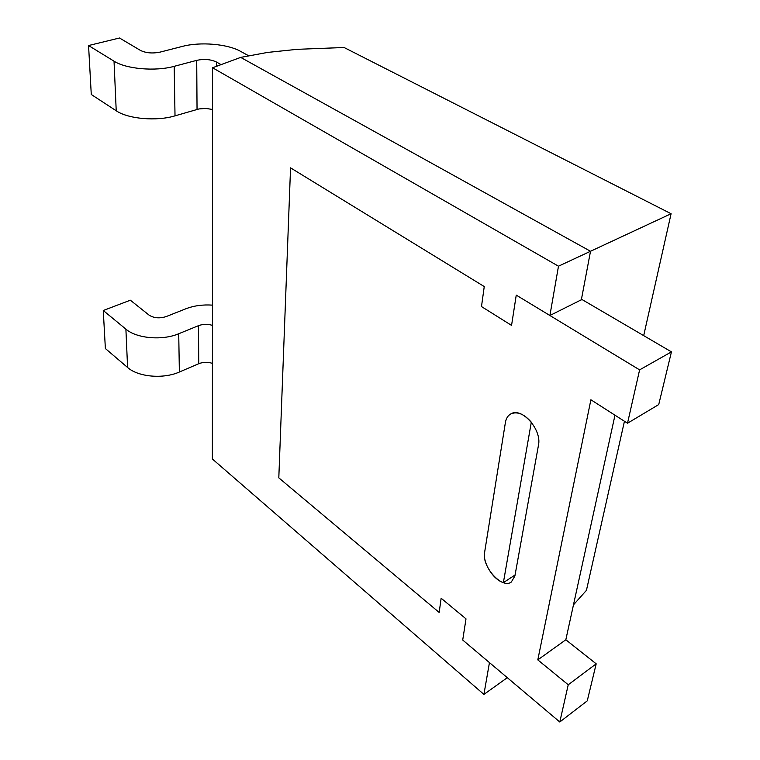 <?xml version="1.0" encoding="UTF-8"?>
<svg xmlns="http://www.w3.org/2000/svg" width="760" height="760" viewBox="0 0 760 760"><rect width="100%" height="100%" fill="white"/><g stroke="black" fill="none" stroke-linecap="round" stroke-linejoin="round"><path stroke-width="1.14" d="M549.898 315.505L558.486 266.199L212.572 67.763L212.363 458.983L483.911 694.412L489.45 662.606L462.716 640.034L466.003 618.858L441.142 598.244L439.175 612.456L278.806 477.859L290.548 167.846L484.253 286.558L481.488 306.565L511.556 325.394L516.249 295.117L639.606 369.873L627.513 423.225L590.89 399.769L537.804 659.88L568.233 684.769L559.797 722L462.716 640.034L466.003 618.858L441.142 598.244L439.175 612.456L278.806 477.859L290.548 167.846L484.253 286.558L481.488 306.565L511.556 325.394L516.249 295.117L549.898 315.505L581.932 299.488L671.441 351.87L658.73 404.567L627.513 423.225M484.604 552.425L505.4 422.493C506.094 418.447 507.87 415.596 510.758 413.943C517.227 411.169 524.086 413.924 531.316 422.19L503.376 582.625C493.145 579.681 482.581 562.609 484.604 552.425L505.4 422.493C506.094 418.447 507.87 415.596 510.758 413.943C521.578 406.733 542.098 429.647 538.46 445.255L514.89 575.994L511.29 582.065C501.866 589.266 481.555 566.457 484.604 552.425M483.911 694.412L507.3 677.683M558.486 266.199L590.51 251.266L581.324 299.915M503.376 582.625L515.071 574.997M671.089 213.731L590.51 251.266L240.682 57.399L267.596 52.421L297.35 49.314L344.071 47.5L671.089 213.731L643.692 335.635M573.467 604.865L586.444 590.339L624.444 421.268M212.572 67.763L240.682 57.399M559.797 722L587.261 700.862L596.192 663.832L568.233 684.769M537.804 659.88L565.829 639.768L596.192 663.832M614.982 415.197L565.829 639.768M639.606 369.873L671.441 351.87M248.843 55.888L240.692 51.404C227.572 43.938 200.383 41.61 182.381 46.407L160.132 52.108C152.541 53.637 145.986 53.076 140.476 50.426L119.51 38L88.559 45.543L91.276 94.487L116.223 110.779C128.126 118.997 156.778 121.457 175.018 115.843L199.063 108.927L205.893 108.442L212.553 109.459M88.559 45.543L114.028 61.18C126.179 69.065 155.505 71.582 174.182 66.338L196.716 60.353C204.174 58.786 210.786 59.346 216.543 62.054L221.075 64.629M212.439 305.13C202.787 304.466 193.914 305.691 185.82 308.798L166.269 316.54C159.609 318.668 153.843 318.165 148.969 315.039L130.35 300.2L103.265 310.507L105.374 348.545L127.594 367.488C138.177 377.026 163.343 379.231 179.369 372.02L198.74 363.717C203.205 361.988 207.765 361.874 212.41 363.365M103.265 310.507L125.894 329.137C136.677 338.523 162.364 340.765 178.724 333.744L198.483 325.679C203.043 323.998 207.689 323.902 212.429 325.385M216.534 66.31L216.543 62.054M197.039 109.411L196.716 60.353M175.018 115.843L174.182 66.338M116.223 110.779L114.028 61.18M198.74 363.717L198.483 325.679M179.369 372.02L178.724 333.744M127.594 367.488L125.894 329.137"/></g></svg>
